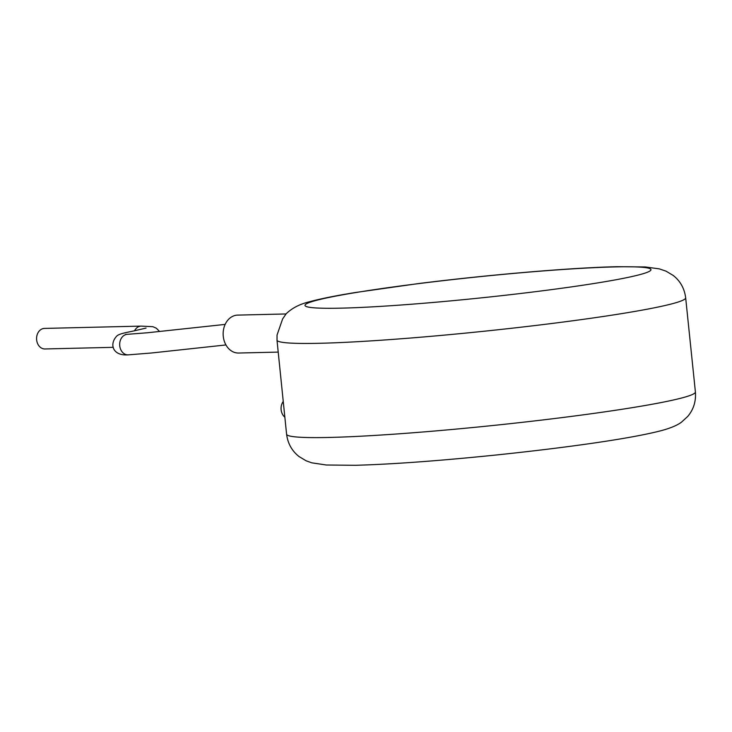 <?xml version="1.0" encoding="UTF-8"?>
<svg xmlns="http://www.w3.org/2000/svg" width="732" height="732" viewBox="0 0 732 732"><rect width="100%" height="100%" fill="white"/><g stroke="black" fill="none" stroke-linecap="round" stroke-linejoin="round"><path stroke-width="1.1" d="M225.959 344.946L151.103 353.034L128.054 354.864A10.275 8.125 -91.4 0 1 119.7 345.303A10.275 8.125 -91.4 0 1 126.746 334.387A10.275 8.125 -91.4 0 1 127.551 334.314L125.584 334.405M113.304 347.325L44.945 348.963A10.275 8.125 -91.4 0 1 36.6 339.392A10.275 8.125 -91.4 0 1 43.646 328.485A10.275 8.125 -91.4 0 1 44.46 328.412L141.185 326.106A10.275 8.125 -91.4 0 1 141.185 326.106A10.275 8.125 -91.4 0 0 140.37 326.179A10.275 8.125 -91.4 0 0 134.569 330.754M278.105 352.092L238.605 353.034A18.968 14.997 88.6 0 1 223.269 336.317A18.968 14.997 88.6 0 1 237.699 315.108L286.038 313.955L282.625 318.932L277.044 335.036L277.025 340.462L286.587 434.204A205.491 12.545 -5.9 0 0 329.83 437.434A205.491 12.545 -5.9 0 0 558.086 418.091A205.491 12.545 -5.9 0 0 695.4 391.959C696.114 401.392 693.543 409.563 687.687 416.481L681.629 422.035C678.637 424.432 672.617 427.515 662.167 430.407C631.396 438.633 566.239 447.645 497.028 454.911C439.676 460.803 392.462 464.262 355.377 465.296L326.371 465.012L311.777 462.825L306.141 460.803L299.095 456.585C291.977 451.013 287.804 443.555 286.587 434.204M284.821 417.158A10.275 8.125 -91.4 0 1 283.211 401.511M341.652 308.135A173.877 10.614 -5.9 0 0 584.411 284.986A173.877 10.614 -5.9 0 0 614.386 266.924A173.877 10.614 -5.9 0 0 371.627 290.064A173.877 10.614 -5.9 0 0 341.652 308.135M695.4 391.959L685.664 297.796A205.491 12.545 174.1 0 1 548.36 323.919A205.491 12.545 174.1 0 1 320.104 343.271A205.491 12.545 174.1 0 1 277.025 340.462M225.154 324.404L147.544 332.749L127.551 334.314M159.494 331.404L156.355 328.22L152.869 326.692L141.175 326.106M685.664 297.796C684.447 288.417 680.257 280.942 673.101 275.369L666.038 271.169L659.349 268.882L645.276 266.951L616.875 266.704C571.134 267.702 487.668 274.839 418.283 283.595L355.459 292.498C335.961 295.655 320.808 298.693 310.011 301.611C299.855 304.009 291.812 308.163 285.892 314.065M128.054 354.864C112.618 355.981 109.114 344.177 116.717 336.144C119.023 333.463 129.39 332.017 134.834 330.699L146.061 328.073"/></g></svg>
